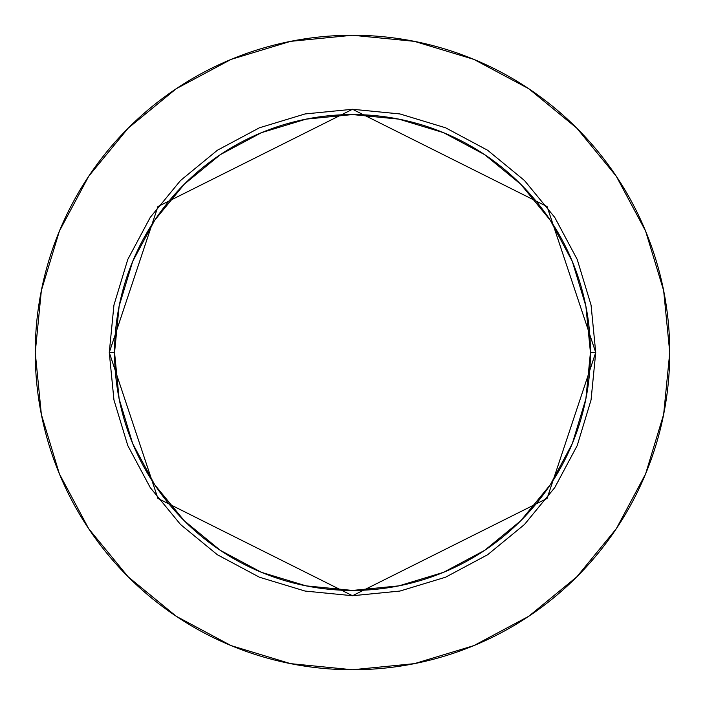 <?xml version="1.0" encoding="UTF-8"?>
<svg xmlns="http://www.w3.org/2000/svg" width="705" height="705" viewBox="0 0 705 705"><rect width="100%" height="100%" fill="white"/><g stroke="black" fill="none" stroke-linecap="round" stroke-linejoin="round"><path stroke-width="1.06" d="M590.438 352.5L595.725 352.5L547.08 498.435L352.5 595.725L157.92 498.435L109.275 352.5L114.562 352.5A237.938 237.938 0 0 1 352.5 114.562A237.938 237.938 0 0 1 590.438 352.5A237.938 237.938 0 0 1 352.5 590.438A237.938 237.938 0 0 1 114.562 352.5L119.136 398.915L132.672 443.551L154.659 484.688L184.252 520.748L220.312 550.341L261.449 572.328L306.085 585.864L352.5 590.438L398.915 585.864L443.551 572.328L484.688 550.341L520.748 520.748L550.341 484.688L572.328 443.551L585.864 398.915L590.438 352.5L585.864 306.085L572.328 261.449L550.341 220.312L520.748 184.252L484.688 154.659L443.551 132.672L398.915 119.136L352.5 114.562L306.085 119.136L261.449 132.672L220.312 154.659L184.252 184.252L154.659 220.312L132.672 261.449L119.136 306.085L114.562 352.5L109.275 352.5L113.946 305.054L127.79 259.422L150.262 217.369L180.515 180.515L217.369 150.262L259.422 127.79L305.054 113.946L352.5 109.275L399.946 113.946L445.578 127.79L487.631 150.262L524.485 180.515L554.738 217.369L577.21 259.422L591.054 305.054L595.725 352.5L591.054 399.946L577.21 445.578L554.738 487.631L524.485 524.485L487.631 554.738L445.578 577.21L399.946 591.054L352.5 595.725L305.054 591.054L259.422 577.21L217.369 554.738L180.515 524.485L150.262 487.631L127.79 445.578L113.946 399.946L109.275 352.5L157.92 206.565L352.5 109.275L547.08 206.565L595.725 352.5L590.438 352.5M35.25 352.5A317.25 317.25 0 0 1 352.5 35.25A317.25 317.25 0 0 1 669.75 352.5A317.25 317.25 0 0 1 352.5 669.75A317.25 317.25 0 0 1 35.25 352.5L41.348 414.39L59.396 473.91L88.715 528.759L128.169 576.831L176.241 616.285L231.09 645.604L290.61 663.652L352.5 669.75L414.39 663.652L473.91 645.604L528.759 616.285L576.831 576.831L616.285 528.759L645.604 473.91L663.652 414.39L669.75 352.5L663.652 290.61L645.604 231.09L616.285 176.241L576.831 128.169L528.759 88.715L473.91 59.396L414.39 41.348L352.5 35.25L290.61 41.348L231.09 59.396L176.241 88.715L128.169 128.169L88.715 176.241L59.396 231.09L41.348 290.61L35.25 352.5M616.285 176.241L576.831 128.169L528.838 88.777M176.241 88.715L128.169 128.169L88.777 176.162M88.715 528.759L128.169 576.831L176.162 616.223M528.759 616.285L576.831 576.831L616.223 528.838"/></g></svg>
